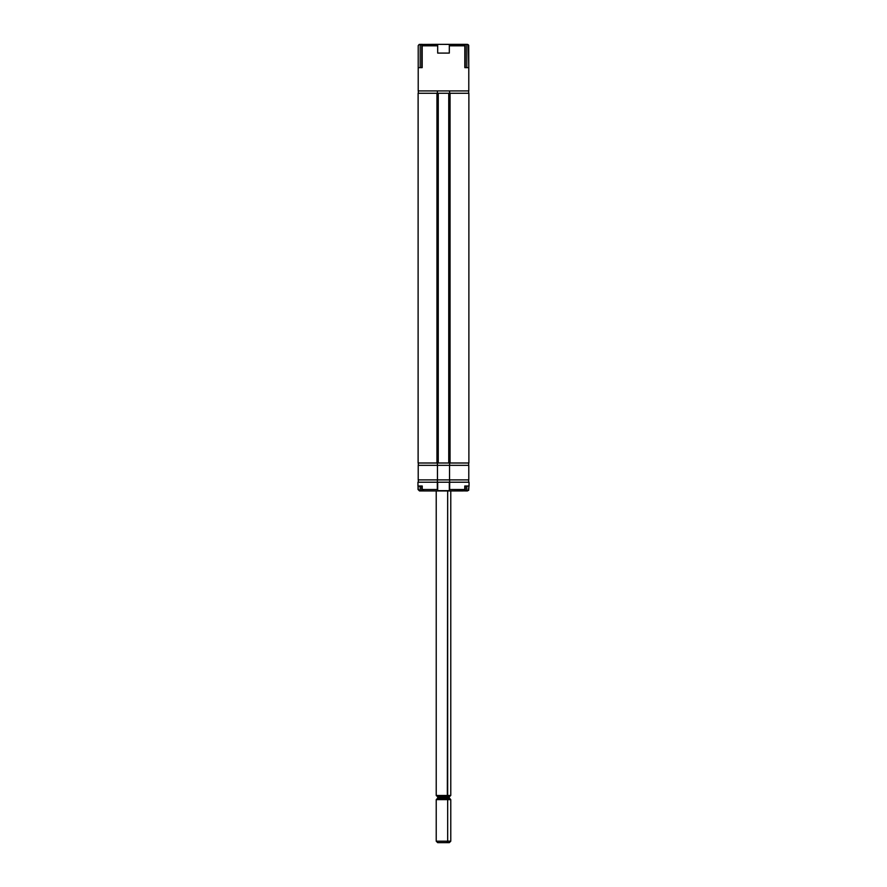 <?xml version="1.0" encoding="UTF-8"?>
<svg xmlns="http://www.w3.org/2000/svg" width="887" height="887" viewBox="0 0 887 887"><rect width="100%" height="100%" fill="white"/><g stroke="black" fill="none" stroke-linecap="round" stroke-linejoin="round"><path stroke-width="1.33" d="M418.11 463.003L418.11 93.257L418.132 463.003L437.679 463.003L437.679 93.257L449.321 93.257L449.321 463.003L468.89 463.003L468.868 93.257L468.879 463.003L450.053 463.003L450.053 93.257L450.053 463.003L448.744 463.003L448.744 93.257L448.744 463.003L438.256 463.003L438.256 93.257L438.256 463.003L437.679 463.003L437.679 93.257L436.947 93.257L436.947 463.003L436.947 93.257L418.11 93.257L418.11 463.003L418.132 93.257L449.321 93.257L449.321 463.003L418.11 463.003M468.868 93.257L449.321 93.257L468.879 93.257L468.89 463.003M437.457 479.889L437.457 465.331L449.543 465.331L449.543 479.889L418.209 479.889L437.457 479.889L437.457 465.331L418.209 465.331L418.209 479.889L418.209 465.331L449.543 465.331L449.543 479.889L468.791 479.889L468.791 465.331L449.543 465.331L468.791 465.331L468.791 479.889L437.457 479.889M422.179 486.176L417.954 486.009L422.234 486.009L422.179 489.502L422.179 486.176M423.409 490.888L419.518 490.954L418.032 489.502L418.032 486.187L418.032 489.502L419.518 490.954L421.547 490.954L419.518 490.954L418.032 489.502L418.32 486.298L422.301 486.298M449.498 490.932L437.391 490.954L449.41 490.866M422.866 490.666L421.669 490.666L421.669 486.298L421.669 490.666L420.205 490.666L420.205 486.298L420.205 490.666L418.32 489.502L417.999 486.143L422.179 486.298M417.954 482.218L417.954 486.009L417.954 482.218L437.313 482.218L437.313 489.502L422.234 489.502L422.234 486.009L422.179 489.502L423.919 490.954L422.234 489.502L437.313 489.502L437.313 482.218L417.954 482.218M423.919 490.954L437.391 490.954L423.919 490.954L422.179 489.502M464.821 486.298L469.046 486.009L464.766 486.009L464.766 489.502L449.321 489.502L449.609 490.954L449.687 489.502L464.766 489.502L464.766 486.009L469.046 486.009L469.046 482.218L449.321 482.218L449.321 489.502L449.687 482.218L437.313 482.218L449.321 482.218L449.321 490.666L437.679 490.666L437.679 482.218L437.679 490.666M464.81 486.098L469.046 486.009L469.046 482.218L449.687 482.218L449.654 490.711M463.081 490.954L449.609 490.954L463.746 490.833M465.01 490.954L468.658 490.389L468.968 486.198L468.325 490.334L466.795 490.666L466.795 486.298L466.795 490.666L465.331 490.666L466.917 490.954L463.879 490.666M467.482 490.954L463.591 490.888M465.331 486.298L465.331 490.666L465.331 486.298M419.518 490.954L423.82 490.954M449.609 490.954L437.391 490.954M464.766 489.502L464.821 486.176M418.32 463.003L418.32 465.331L418.32 463.003M437.391 465.331L437.391 463.003L437.391 465.331M449.609 463.003L449.609 465.331L449.609 463.003M468.68 465.331L468.68 463.003L468.68 465.331M418.32 479.889L418.32 482.218L418.32 479.889M437.391 482.218L437.391 479.889L437.391 482.218M449.609 479.889L449.609 482.218L449.609 479.889M468.68 482.218L468.68 479.889L468.68 482.218M418.243 45.525L419.196 44.439L421.813 44.35L421.813 67.645L421.813 44.35L423.265 44.461L419.141 44.461L418.209 45.802L418.209 90.929L468.791 90.929L468.791 67.645L464.821 67.645L468.791 67.645L464.821 67.645L464.821 45.802L463.735 44.35L467.66 44.394L468.713 45.337L468.791 67.645L468.347 44.771L466.795 44.35L466.795 67.645L466.795 44.35L465.187 44.35L465.187 67.645L465.187 44.35L449.321 44.35L449.321 53.087L437.679 53.087L437.679 44.35L423.343 44.439L422.179 45.802L422.179 67.645L418.209 67.645L422.179 67.645L418.209 67.645L418.209 90.929L468.791 90.929L468.791 67.645M420.205 45.802L420.638 44.771M420.205 67.645L420.205 44.35L420.205 67.645M463.757 44.472L437.679 44.35L449.321 44.35L449.321 53.087L437.679 53.087L437.679 44.35L422.766 44.716L422.179 45.802L437.679 45.802L422.179 45.802L422.179 67.645M449.321 45.802L464.821 45.802L449.321 45.802M464.821 67.645L464.821 45.802M418.209 67.645L418.209 45.802M468.68 93.257L468.68 90.929L468.68 93.257M449.609 90.929L449.609 93.257L449.609 90.929M437.391 93.257L437.391 90.929L437.391 93.257M418.32 90.929L418.32 93.257L418.32 90.929M447.669 841.198L446.826 842.65L449.321 842.65L446.826 842.65L447.669 841.198L450.773 841.198L447.669 841.198L447.669 799.63L447.669 841.198L436.227 841.198L447.669 841.198M437.712 797.934L449.321 797.934L450.773 799.63L447.669 799.63L450.773 799.63L450.773 841.198L449.321 842.65M449.543 798.4L446.959 798.4L447.669 799.63L446.959 798.4L437.491 798.4M449.321 797.934L449.321 796.648L437.679 796.648L437.679 797.934L446.959 798.4L446.826 796.648L446.826 797.934L449.288 797.934M449.288 796.648L446.826 796.648L447.17 796.071L446.826 796.648L437.712 796.648M450.729 795.484L447.669 795.484L447.336 796.071L450.152 796.071M447.669 490.954L447.669 795.484L450.773 795.484L450.197 796.071L447.336 796.071L447.669 490.954M436.227 490.954L436.227 795.484L447.669 795.484L436.271 795.484M436.847 796.071L447.336 796.071L436.803 796.071L436.227 795.484M449.509 798.4L437.679 797.934M437.679 842.65L446.826 842.65L437.679 842.65L436.227 841.198L436.227 799.63L447.669 799.63L436.227 799.63L437.457 798.4M439.298 842.65L440.174 842.65M463.38 490.932L464.223 490.566L463.38 490.932M464.234 44.716L463.347 44.372L464.234 44.716M437.679 796.648L437.091 796.071M450.773 490.954L450.773 795.484M449.321 796.648L449.909 796.071"/></g></svg>
